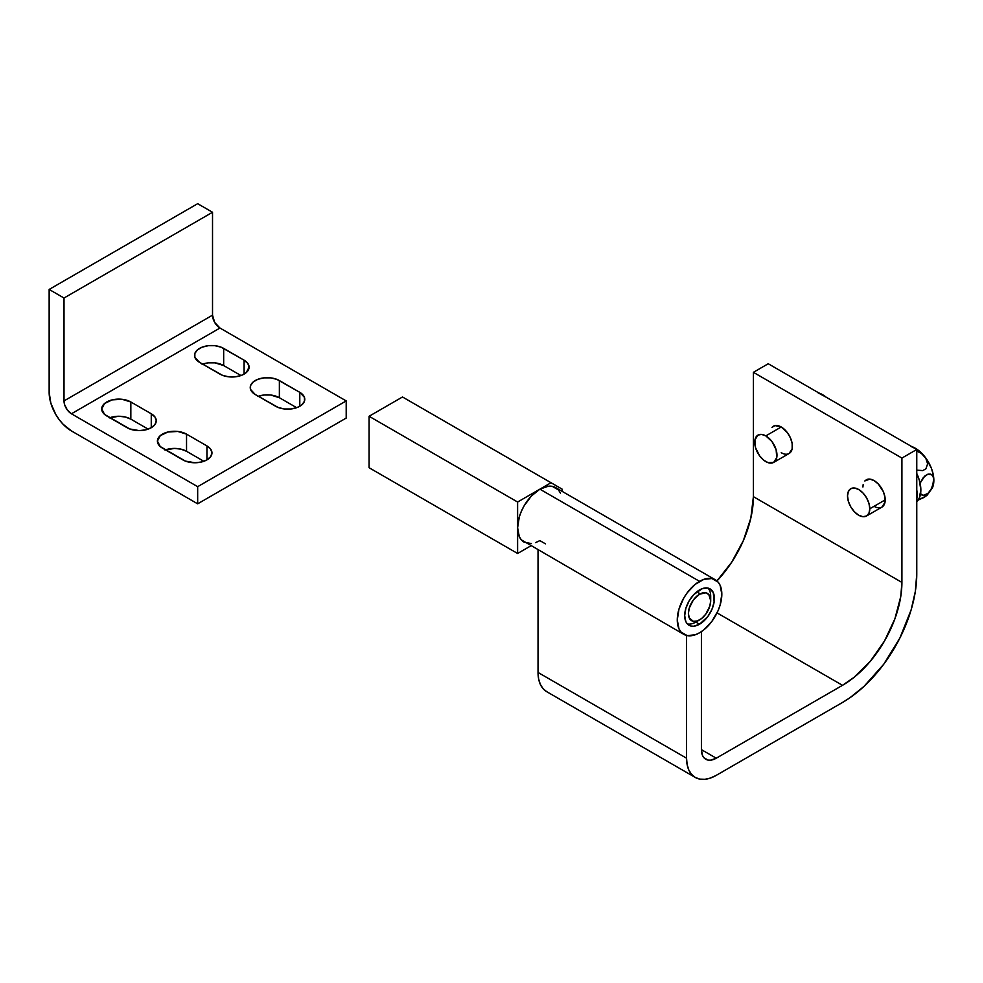 <?xml version="1.0" encoding="UTF-8"?>
<svg xmlns="http://www.w3.org/2000/svg" width="983" height="983" viewBox="0 0 983 983"><rect width="100%" height="100%" fill="white"/><g stroke="black" fill="none" stroke-linecap="round" stroke-linejoin="round"><path stroke-width="1.47" d="M695.841 622.079L699.552 619.929A15.753 9.093 -60 0 1 688.407 613.503A15.753 9.093 -60 0 1 699.552 594.211L697.746 591.09L699.552 594.211L693.359 599.949L689.255 608.084L688.407 613.503L689.255 617.938L693.359 621.342L697.377 620.937L701.727 618.43L705.745 614.191L709.849 606.044L710.697 600.638L708.817 594.58L705.745 592.798L699.552 594.211A15.753 9.093 -60 0 1 710.697 600.638A15.753 9.093 -60 0 1 699.552 619.929L695.841 622.079A20.999 12.128 -60 0 1 687.363 623.898A20.999 12.128 120 0 0 695.841 622.079L699.552 624.217L695.841 622.079L699.552 619.929M562.165 491.365L562.165 489.165L551.033 482.727L517.611 502.03L517.611 553.478L530.66 545.946L517.611 553.478L369.08 467.724L517.611 553.478L517.611 502.03L369.08 416.276L369.08 467.724L369.08 416.276L517.611 502.03L551.033 482.727L402.502 396.985L369.08 416.276L402.502 396.985L562.165 489.165L562.165 491.365M710.697 600.638L710.697 596.349A20.999 12.128 120 0 0 708.03 588.092A20.999 12.128 -60 0 1 710.562 598.721M773.363 426.217L773.363 426.217A15.753 9.093 60 0 1 781.239 426.991L775.046 425.59L771.974 427.359M866.195 479.802L866.195 479.802A15.753 9.093 60 0 1 874.071 480.589L869.808 479.102L864.807 480.957M699.552 589.923A20.999 12.128 -60 0 1 710.058 588.878A20.999 12.128 -60 0 1 713.277 605.712A20.999 12.128 -60 0 1 699.552 624.217L693.863 626.196L691.307 626.097L687.203 623.726L685.827 621.551L684.696 615.641L685.827 608.428L689.046 601.006L693.863 594.506L702.452 588.571L707.809 588.043L710.058 588.878L713.277 592.577L714.125 602.001L711.901 609.472L707.809 616.562L699.552 624.217A20.999 12.128 -60 0 1 689.046 625.262A20.999 12.128 -60 0 1 685.827 608.428A20.999 12.128 -60 0 1 699.552 589.923M560.47 493.159L558.418 489.903L552.262 486.352L548.416 486.192L539.888 489.165L699.552 581.346A31.505 18.186 -60 0 1 715.305 579.786A31.505 18.186 -60 0 1 720.134 605.024A31.505 18.186 -60 0 1 699.552 632.794L703.902 629.796L711.925 621.317L718.082 610.664L720.134 605.024L721.829 594.211L720.134 585.34L718.082 582.083L711.925 578.532L703.902 579.331L695.202 584.344L687.178 592.823L683.799 597.971L678.97 609.104L677.275 619.929L678.97 628.801L681.022 632.057L687.178 635.608L695.202 634.809L699.552 632.794A31.505 18.186 -60 0 1 683.799 634.354A31.505 18.186 -60 0 1 678.97 609.104A31.505 18.186 -60 0 1 699.552 581.346L539.888 489.165A31.505 18.186 120 0 0 519.307 516.923A31.505 18.186 120 0 0 524.136 542.174L531.361 543.574M768.239 363.747L916.77 449.501L901.915 458.078L753.396 372.324L768.239 363.747L916.77 449.501L901.915 458.078L901.915 582.415L753.396 496.661L753.396 372.324L901.915 458.078L901.915 582.415A84.022 48.511 -60 0 1 842.505 685.323L717.049 612.888L842.505 685.323L716.263 758.2L701.407 749.636L716.263 758.2A20.999 12.128 -60 0 1 705.757 759.245A20.999 12.128 -60 0 1 701.407 749.636L701.407 631.627L701.407 749.636L702.538 755.546L703.914 757.709L708.006 760.08L710.574 760.178L716.263 758.2L842.505 685.323L854.092 677.312L870.508 661.043L884.516 640.965L894.899 618.811L900.772 596.46L901.915 582.415L753.396 496.661L753.396 372.324L768.239 363.747M773.707 462.391L768.006 462.624L763.656 460.118L759.638 455.879L755.546 447.732L754.907 439.942L757.954 435.113L761.567 434.412L765.831 435.887L781.239 426.991L765.831 435.887L772.024 441.625L776.128 449.772L776.754 457.574L773.707 462.391A15.753 9.093 60 0 1 765.831 461.617A15.753 9.093 60 0 1 755.546 447.732A15.753 9.093 60 0 1 757.954 435.113A15.753 9.093 60 0 1 765.831 435.887A15.753 9.093 60 0 1 776.128 449.772A15.753 9.093 60 0 1 773.707 462.391L789.116 453.495L792.163 448.678L792.163 443.652L790.504 438.062L787.432 432.729L781.239 426.991A15.753 9.093 60 0 1 791.536 440.876A15.753 9.093 60 0 1 789.116 453.495A15.753 9.093 60 0 1 781.239 452.721L783.414 453.728M863.148 484.631L862.927 487.015M866.539 515.989L862.927 516.689L858.663 515.215L854.399 511.774L850.786 506.896L848.366 501.33L847.518 495.911L848.366 491.488L850.786 488.698L854.399 487.998L858.663 489.485L862.927 492.925L866.539 497.803L868.947 503.37L869.795 508.776L868.947 513.212L866.539 515.989A15.753 9.093 60 0 1 854.399 511.774A15.753 9.093 60 0 1 847.518 495.911A15.753 9.093 60 0 1 850.786 488.698A15.753 9.093 60 0 1 862.927 492.925A15.753 9.093 60 0 1 869.795 508.776L885.204 499.88L869.795 508.776A15.753 9.093 60 0 1 866.539 515.989L881.948 507.093L884.995 502.264L884.995 497.251L883.336 491.647L878.335 484.029L874.071 480.589A15.753 9.093 60 0 1 884.356 494.474A15.753 9.093 60 0 1 881.948 507.093A15.753 9.093 60 0 1 874.071 506.319M716.963 580.965A84.022 48.511 120 0 0 753.396 496.661L750.84 518.053L743.381 540.564L731.671 562.239L716.718 581.223M686.552 635.473L686.552 758.2L538.033 672.458L538.033 550.197L538.033 672.458A42.011 24.256 120 0 0 546.732 691.688L543.034 688.616L540.294 684.279L538.598 678.823L538.033 672.458L686.552 758.2L687.129 764.565L688.813 770.021L691.565 774.371L695.251 777.43A42.011 24.256 -60 0 1 686.552 758.2L686.552 635.473M716.263 775.354A42.011 24.256 -60 0 1 695.251 777.43L699.761 779.101L704.897 779.31L710.463 778.045L716.263 775.354L842.505 702.464L849.791 697.856L864.069 686.331L883.766 664.201L899.912 637.979L911.118 609.927L915.345 591.397L916.77 573.839A105.021 60.639 -60 0 1 842.505 702.464L716.263 775.354M916.77 573.839L916.77 449.501L916.77 573.839M715.305 579.786L555.641 487.605A31.505 18.186 120 0 0 539.888 489.165L531.361 496.046L524.136 505.79L521.359 511.295L519.307 516.923L517.611 527.748L519.307 536.62L521.359 539.876L683.799 634.354M535.538 542.628L539.888 540.613L545.454 543.832M932.437 487.765L933.727 478.635L932.72 475.797L930.741 474.15L927.952 474.162L924.843 475.981L920.088 483.169L923.381 477.443L927.952 474.162L931.847 474.789L933.346 477.087L933.85 480.368A26.258 15.163 -120 0 1 932.375 487.9L926.871 495.543L918.257 500.04L924.511 497.214L927.62 494.277M910.479 446.171L917.704 449.796L924.573 456.444L925.789 458.201L921.403 453.409L916.77 451.074L921.403 453.409L926.588 459.172L931.368 468.215L933.223 474.457L933.727 482.248L930.766 490.136L928.001 493.355L924.892 495.162L922.103 495.162L920.125 493.527L923.418 495.395L928.001 493.355L931.872 488.232L933.85 480.368A26.258 15.163 -120 0 0 924.573 456.444A26.258 15.163 -120 0 0 911.597 446.515M925.789 458.201L927.62 463.853L925.912 468.793L922.804 470.599L916.746 470.144L922.804 470.599L925.912 468.793L927.62 463.853L925.789 458.201M817.647 392.573L826.15 397.181A26.258 15.163 -120 0 0 822.452 394.625L825.044 396.69L822.452 394.625A26.258 15.163 -120 0 0 818.765 392.917M916.77 501.809A28.876 16.674 -120 0 0 916.77 473.511L919.302 480.097L920.85 490.026L919.302 498.148L916.77 501.809M916.77 499.241A32.034 18.493 -120 0 0 916.77 489.804L916.537 500.372M346.2 400.917L197.669 486.671L71.427 413.782L219.959 328.027L346.2 400.917L346.2 418.07L197.669 503.824L346.2 418.07L346.2 400.917L219.959 328.027L214.699 322.485L212.525 315.174L64.006 400.917L64.006 298.021L212.525 212.267L212.525 315.174L212.525 212.267L64.006 298.021L49.15 289.444L197.669 203.69L212.525 212.267L197.669 203.69L49.15 289.444L49.15 392.34L50.846 403.165L55.675 414.298L59.054 419.446L62.9 424.054L71.427 430.935L197.669 503.824L197.669 486.671L346.2 400.917M202.117 364.324L208.273 362.85L214.933 362.85L223.669 365.553L223.669 348.4L244.091 360.183L244.091 374.118L244.091 360.183L221.077 347.171L214.933 345.697L208.273 345.697L202.117 347.171L197.411 349.887L194.855 353.438L194.855 357.284L199.537 362.334L222.539 375.346L228.695 376.821L235.355 376.821L241.499 375.346L246.217 372.631L249.092 367.151L247.79 363.391L244.091 360.183A17.067 9.855 180 0 1 249.092 367.151A17.067 9.855 180 0 1 238.55 376.256A17.067 9.855 180 0 1 219.959 374.118L199.537 362.334A17.067 9.855 180 0 1 194.536 355.367A17.067 9.855 180 0 1 205.066 346.262A17.067 9.855 180 0 1 223.669 348.4L223.669 365.553L240.982 375.543L223.669 365.553A17.067 9.855 0 0 0 202.645 364.128M164.984 450.067L174.47 448.408L180.995 449.157L186.537 451.295L186.537 434.142L206.958 445.938L206.958 459.872L206.958 445.938A17.067 9.855 180 0 1 211.959 452.905A17.067 9.855 180 0 1 201.417 462.01A17.067 9.855 180 0 1 182.826 459.872L162.404 448.076A17.067 9.855 180 0 1 157.403 441.109A17.067 9.855 180 0 1 167.933 432.016A17.067 9.855 180 0 1 186.537 434.142L177.8 431.451L167.933 432.016L160.278 435.641L157.403 441.109L160.278 446.589L185.406 461.101L194.892 462.76L201.417 462.01L206.958 459.872L210.657 456.677L211.959 452.905L210.657 449.133L206.958 445.938L186.537 434.142L186.537 451.295L203.85 461.297L186.537 451.295A17.067 9.855 0 0 0 165.513 449.882M109.285 417.91L118.771 416.251L125.308 417.001L130.837 419.139L130.837 401.986L151.259 413.782L151.259 427.716L151.259 413.782A17.067 9.855 180 0 1 156.26 420.749A17.067 9.855 180 0 1 145.73 429.854A17.067 9.855 180 0 1 127.126 427.716L106.705 415.92A17.067 9.855 180 0 1 101.704 408.953A17.067 9.855 180 0 1 112.234 399.86A17.067 9.855 180 0 1 130.837 401.986L122.101 399.295L112.234 399.86L104.579 403.485L101.704 408.953L104.579 414.433L129.707 428.944L139.193 430.603L145.73 429.854L151.259 427.716L154.958 424.521L156.26 420.749L154.958 416.976L151.259 413.782L130.837 401.986L130.837 419.139L148.15 429.141L130.837 419.139A17.067 9.855 0 0 0 109.813 417.726M257.816 396.481L263.96 395.006L270.62 395.006L279.369 397.71L279.369 380.556L299.79 392.34L299.79 406.274L299.79 392.34L276.776 379.327L270.62 377.853L263.96 377.853L257.816 379.327L253.11 382.043L250.554 385.594L250.554 389.44L255.224 394.49L278.238 407.503L284.394 408.977L291.042 408.977L297.198 407.503L301.904 404.787L304.46 401.236L304.46 397.39L299.79 392.34A17.067 9.855 180 0 1 304.779 399.307A17.067 9.855 180 0 1 294.249 408.412A17.067 9.855 180 0 1 275.645 406.274L255.224 394.49A17.067 9.855 180 0 1 250.235 387.523A17.067 9.855 180 0 1 260.765 378.418A17.067 9.855 180 0 1 279.369 380.556L279.369 397.71L296.669 407.699L279.369 397.71A17.067 9.855 0 0 0 258.345 396.284M49.15 289.444L49.15 392.34A31.505 18.186 60 0 0 71.427 430.935L197.669 503.824L197.669 486.671L71.427 413.782L67.299 409.96L64.571 404.529L64.006 400.917L64.006 298.021L49.15 289.444M71.427 413.782A10.506 6.058 60 0 1 64.006 400.917L212.525 315.174A10.506 6.058 -120 0 0 219.959 328.027L71.427 413.782M695.251 777.43L546.732 691.688"/></g></svg>

